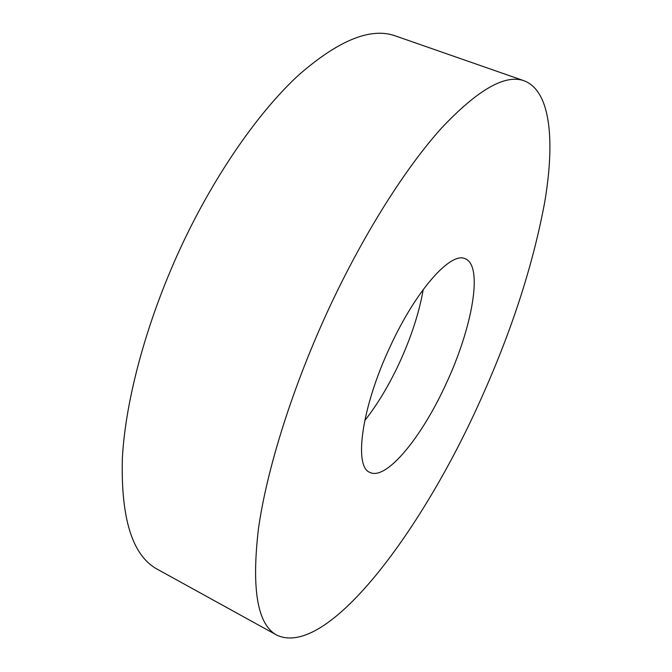 <?xml version="1.0" encoding="UTF-8"?>
<svg xmlns="http://www.w3.org/2000/svg" width="672" height="672" viewBox="0 0 672 672"><rect width="100%" height="100%" fill="white"/><g stroke="black" fill="none" stroke-linecap="round" stroke-linejoin="round"><path stroke-width="1.01" d="M330.229 305.718C364.61 232.411 405.905 167.572 441.496 128.117C477.8 89.603 505.403 73.844 524.311 80.858C550.855 91.182 555.089 141.254 544.631 202.6C532.61 267.154 510.376 334.883 477.91 405.787C420.185 532.955 327.079 658.266 276.965 635.216C257.561 624.994 251.37 589.646 258.401 529.175C266.792 468.829 293.16 384.947 330.229 305.718M276.965 635.216L157.492 569.335C132.51 555.937 120.8 518.927 122.363 458.312C125.563 398.051 147.84 316.68 183.658 241.282C216.913 171.528 259.636 110.981 298.662 75.054C338.696 40.102 370.969 27.065 395.48 35.944L524.311 80.858M423.242 289.489C419.152 312.799 411.155 337.369 399.252 363.216C388.861 385.476 377.353 404.628 364.72 420.647M445.939 384.124C421.898 436.96 386.375 480.774 369.944 472.416C353.531 467.006 361.603 407.081 390.256 346.399C416.279 289.716 451.172 251.152 465.259 258.796C483.605 265.852 472.172 328.297 445.939 384.124"/></g></svg>
